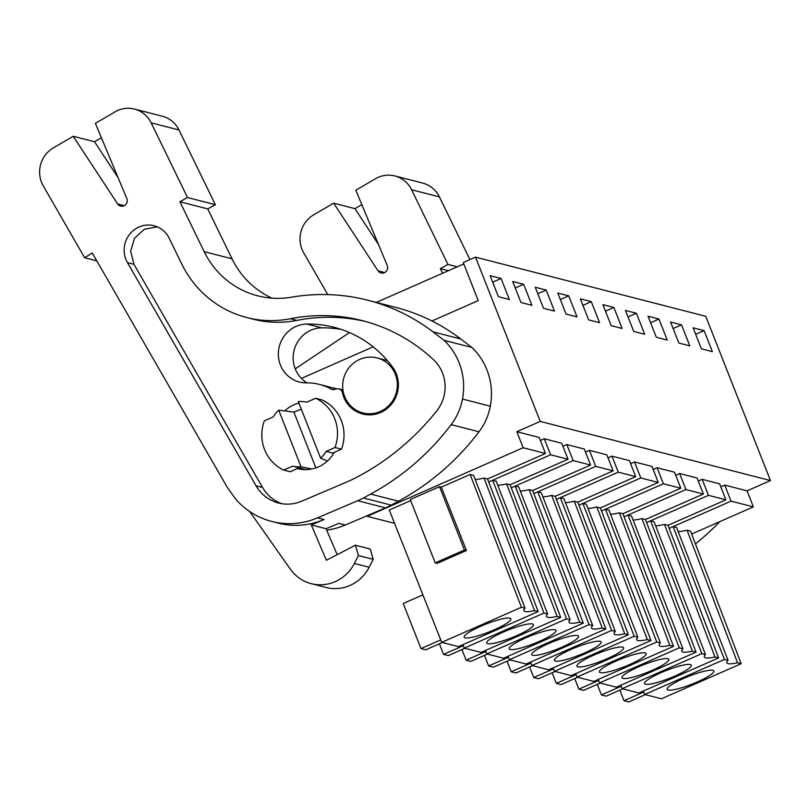 <?xml version="1.0" encoding="UTF-8"?>
<svg xmlns="http://www.w3.org/2000/svg" width="811" height="811" viewBox="0 0 811 811"><rect width="100%" height="100%" fill="white"/><g stroke="black" fill="none" stroke-linecap="round" stroke-linejoin="round"><path stroke-width="1.22" d="M367.028 515.766L367.241 516.323L523.146 447.733L516.84 431.705L539.173 437.443L545.489 453.471L487.553 478.956L484.055 478.054A31.507 5.312 158.5 0 1 475.216 479.473M523.146 447.733L545.489 453.471M516.84 431.705L540.227 421.416L770.45 480.558L705.742 316.29L475.52 257.158L463.243 262.551L478.237 300.617L431.949 320.974M540.369 440.485L544.293 438.761L561.729 443.242L568.035 459.269L510.109 484.745L506.611 483.843A31.507 5.312 158.5 0 1 497.772 485.272M562.925 446.283L566.848 444.55L584.285 449.03L590.59 465.058L532.665 490.543L529.157 489.641A31.507 5.312 158.5 0 1 520.327 491.06M585.481 452.072L589.404 450.348L606.841 454.829L613.146 470.856L555.221 496.332L551.713 495.43A31.507 5.312 158.5 0 1 542.873 496.859M608.037 457.87L611.96 456.137L629.387 460.618L635.702 476.645L577.777 502.131L574.269 501.228A31.507 5.312 158.5 0 1 565.429 502.648M630.593 463.659L634.506 461.935L651.943 466.416L658.258 482.444L600.333 507.919L596.825 507.017A31.507 5.312 158.5 0 1 587.985 508.446M653.139 469.457L657.062 467.724L674.499 472.205L680.814 488.232L622.889 513.718L619.381 512.816A31.507 5.312 158.5 0 1 610.541 514.235M675.695 475.246L679.618 473.523L697.054 478.003L703.37 494.031L645.444 519.506L641.937 518.604A31.507 5.312 158.5 0 1 633.097 520.033M698.251 481.045L702.174 479.311L719.61 483.792L725.926 499.819L668 525.305L664.493 524.403A31.507 5.312 158.5 0 1 655.653 525.822M720.807 486.833L724.73 485.11L747.063 490.848L770.45 480.558M305.341 469.457L305.402 469.62A33.859 32.501 104.4 0 1 304.895 469.346M540.227 421.416L475.52 257.158M301.408 378.402L373.151 346.844M367.241 516.323L394.562 523.338M691.671 534.023L753.378 506.875L747.063 490.848M643.346 691.033L644.704 694.48L724.416 659.414L728.055 660.347L676.617 527.515L673.12 526.623L731.046 501.137L753.378 506.875M678.209 531.621A31.507 5.312 158.5 0 0 687.049 530.201L690.556 531.093L741.173 663.712L737.534 662.78L687.049 530.201M441.711 642.332L521.422 607.267L525.062 608.209A31.507 5.312 158.5 0 0 523.865 610.683A31.507 5.312 158.5 0 0 534.53 610.642L538.169 611.575L458.468 646.641L441.711 642.332L389.29 510.038L410.701 500.62M435.223 562.864L464.45 550L466.437 550.517L437.2 563.371L435.223 562.864L410.275 499.535L439.501 486.671L441.326 487.147L470.116 474.476L473.624 475.378L525.062 608.209M501.076 278.487L490.128 275.669L498.41 296.704L509.369 299.523L501.076 278.487L492.693 282.177M568.744 295.863L557.796 293.055L566.078 314.09L577.027 316.898L568.744 295.863L560.35 299.553M588.634 319.879L599.582 322.697L591.3 301.662L580.352 298.843L588.634 319.879M523.632 284.276L512.684 281.468L520.966 302.503L531.925 305.311L523.632 284.276L515.249 287.966M546.188 290.074L535.24 287.256L543.522 308.292L554.471 311.11L546.188 290.074L537.805 293.764M656.302 337.264L667.25 340.073L658.968 319.037L648.009 316.229L656.302 337.264M681.524 324.836L670.565 322.018L678.858 343.053L689.806 345.871L681.524 324.836L673.13 328.526M611.19 325.677L622.138 328.485L613.856 307.45L602.908 304.642L611.19 325.677M636.412 313.249L625.453 310.431L633.746 331.466L644.694 334.284L636.412 313.249L628.018 316.939M704.08 330.624L693.121 327.816L701.403 348.852L712.362 351.66L704.08 330.624L695.686 334.314M462.909 644.684L464.267 648.131L543.978 613.065L492.672 480.264L550.608 454.789L568.035 459.269M544.293 438.761L550.608 454.789M485.454 650.483L486.823 653.919L566.534 618.854L515.228 486.063L573.154 460.577L590.59 465.058M566.848 444.55L573.154 460.577M508.01 656.271L509.379 659.718L589.08 624.652L537.784 491.851L595.71 466.376L613.146 470.856M589.404 450.348L595.71 466.376M530.566 662.07L531.935 665.507L611.636 630.441L560.34 497.65L618.266 472.164L635.702 476.645M611.96 456.137L618.266 472.164M553.122 667.858L554.491 671.305L634.192 636.24L582.896 503.438L640.822 477.963L658.258 482.444M634.506 461.935L640.822 477.963M575.678 673.657L577.047 677.094L656.748 642.028L605.452 509.237L663.378 483.751L680.814 488.232M657.062 467.724L663.378 483.751M598.234 679.446L599.603 682.892L679.304 647.827L628.008 515.036L685.934 489.55L703.37 494.031M679.618 473.523L685.934 489.55M620.79 685.244L622.149 688.681L701.86 653.615L650.564 520.824L708.49 495.339L725.926 499.819M702.174 479.311L708.49 495.339M724.73 485.11L731.046 501.137M376.334 302.412L463.791 263.94M295.245 368.853L349.48 332.571M301.033 466.791L278.72 410.163A32.764 31.457 -75.6 0 0 273.206 416.935L264.335 420.838A39.313 37.742 -75.6 0 0 283.728 470.066L290.237 471.738L299.107 467.835L292.599 466.163A32.764 31.457 -75.6 0 0 301.033 466.791L311.738 469.001M278.72 410.163L293.896 412.079L301.297 409.17M306.74 402.185A32.764 31.457 -75.6 0 0 298.296 401.546L320.609 458.174A32.764 31.457 -75.6 0 0 326.134 451.413L332.642 453.085L341.512 449.182A39.313 37.742 104.4 0 0 322.119 399.955L315.601 398.282L306.74 402.185M320.609 458.174L327.36 461.074M359.749 359.395A28.395 27.26 -75.6 0 0 342.729 387.739A28.395 27.26 -75.6 0 0 362.943 412.941A28.395 27.26 -75.6 0 0 380.268 411.481A28.395 27.26 -75.6 0 0 397.289 383.137A28.395 27.26 -75.6 0 0 377.074 357.935A28.395 27.26 -75.6 0 0 359.749 359.395M724.416 659.414L673.12 526.623L669.166 528.356M728.055 660.347A31.507 5.312 158.5 0 0 726.859 662.82A31.507 5.312 158.5 0 0 737.534 662.78M644.704 694.48L661.462 698.778L741.173 663.712M622.149 688.681L638.906 692.989L718.617 657.924L668 525.305M599.603 682.892L616.35 687.191L696.061 652.125L645.444 519.506M577.047 677.094L593.794 681.402L673.505 646.337L622.889 513.718M554.491 671.305L571.238 675.604L650.949 640.538L600.333 507.919M531.935 665.507L548.682 669.815L628.393 634.749L577.777 502.131M509.379 659.718L526.136 664.016L605.837 628.951L555.221 496.332M486.823 653.919L503.58 658.228L583.281 623.162L532.665 490.543M464.267 648.131L481.024 652.429L560.725 617.364L510.109 484.745M466.437 550.517L441.326 487.147M521.422 607.267L470.116 474.476M464.45 550L439.501 486.671M534.53 610.642L484.055 478.054M487.553 478.956L538.169 611.575M591.3 301.662L582.906 305.352M658.968 319.037L650.574 322.727M613.856 307.45L605.462 311.14M543.978 613.065L547.618 613.998L496.18 481.166L492.672 480.264L488.719 482.008M566.534 618.854L570.174 619.797L518.736 486.965L515.228 486.063L511.275 487.806M589.08 624.652L592.719 625.585L541.292 492.753L537.784 491.851L533.831 493.595M611.636 630.441L615.275 631.384L563.848 498.552L560.34 497.65L556.387 499.394M634.192 636.24L637.831 637.172L586.404 504.341L582.896 503.438L578.942 505.182M656.748 642.028L660.387 642.971L608.96 510.139L605.452 509.237L601.498 510.981M679.304 647.827L682.943 648.759L631.516 515.928L628.008 515.036L624.054 516.769M701.86 653.615L705.499 654.558L654.061 521.726L650.564 520.824L646.61 522.568M283.728 470.066L292.599 466.163M315.601 398.282A39.313 37.742 -75.6 0 1 334.994 447.51L326.134 451.413M334.994 447.51L341.512 449.182M706.908 670.677A25.121 4.227 158.5 0 0 680.723 679.77A25.121 4.227 158.5 0 0 667.129 689.37A25.121 4.227 158.5 0 0 674.093 689.654A25.121 4.227 158.5 0 0 700.278 680.571A25.121 4.227 158.5 0 0 713.873 670.961A25.121 4.227 158.5 0 0 706.908 670.677M643.741 692.036L623.994 700.724L619.817 690.141M623.994 700.724L628.728 701.941L645.333 694.642M705.499 654.558A31.507 5.312 158.5 0 0 704.313 657.032A31.507 5.312 158.5 0 0 714.978 656.991L718.617 657.924M684.352 664.888A25.121 4.227 158.5 0 0 658.167 673.971A25.121 4.227 158.5 0 0 644.573 683.582A25.121 4.227 158.5 0 0 651.547 683.866A25.121 4.227 158.5 0 0 677.722 674.772A25.121 4.227 158.5 0 0 691.317 665.172A25.121 4.227 158.5 0 0 684.352 664.888M621.185 686.248L601.438 694.936L597.261 684.352M601.438 694.936L606.172 696.152L622.777 688.843M682.943 648.759A31.507 5.312 158.5 0 0 681.757 651.233A31.507 5.312 158.5 0 0 692.422 651.192L696.061 652.125M661.796 659.09A25.121 4.227 158.5 0 0 635.611 668.183A25.121 4.227 158.5 0 0 622.017 677.783A25.121 4.227 158.5 0 0 628.991 678.067A25.121 4.227 158.5 0 0 655.166 668.984A25.121 4.227 158.5 0 0 668.761 659.373A25.121 4.227 158.5 0 0 661.796 659.09M598.63 680.449L578.882 689.137L574.715 678.554M578.882 689.137L583.616 690.354L600.221 683.055M660.387 642.971A31.507 5.312 158.5 0 0 659.201 645.444A31.507 5.312 158.5 0 0 669.866 645.404L673.505 646.337M639.24 653.301A25.121 4.227 158.5 0 0 613.055 662.384A25.121 4.227 158.5 0 0 599.461 671.995A25.121 4.227 158.5 0 0 606.435 672.278A25.121 4.227 158.5 0 0 632.61 663.185A25.121 4.227 158.5 0 0 646.205 653.585A25.121 4.227 158.5 0 0 639.24 653.301M576.074 674.661L556.326 683.349L552.159 672.765M556.326 683.349L561.06 684.565L577.665 677.256M637.831 637.172A31.507 5.312 158.5 0 0 636.645 639.646A31.507 5.312 158.5 0 0 647.31 639.605L650.949 640.538M616.684 647.502A25.121 4.227 158.5 0 0 590.509 656.596A25.121 4.227 158.5 0 0 576.915 666.196A25.121 4.227 158.5 0 0 583.879 666.48A25.121 4.227 158.5 0 0 610.054 657.397A25.121 4.227 158.5 0 0 623.649 647.786A25.121 4.227 158.5 0 0 616.684 647.502M553.518 668.862L533.77 677.55L529.603 666.966M533.77 677.55L538.504 678.766L555.109 671.467M615.275 631.384A31.507 5.312 158.5 0 0 614.089 633.857A31.507 5.312 158.5 0 0 624.754 633.817L628.393 634.749M594.128 641.714A25.121 4.227 158.5 0 0 567.953 650.797A25.121 4.227 158.5 0 0 554.359 660.407A25.121 4.227 158.5 0 0 561.324 660.691A25.121 4.227 158.5 0 0 587.509 651.598A25.121 4.227 158.5 0 0 601.103 641.998A25.121 4.227 158.5 0 0 594.128 641.714M530.962 663.074L511.214 671.761L507.047 661.178M511.214 671.761L515.948 672.978L532.553 665.669M592.719 625.585A31.507 5.312 158.5 0 0 591.533 628.059A31.507 5.312 158.5 0 0 602.198 628.018L605.837 628.951M571.573 635.915A25.121 4.227 158.5 0 0 545.397 645.009A25.121 4.227 158.5 0 0 531.803 654.609A25.121 4.227 158.5 0 0 538.768 654.893A25.121 4.227 158.5 0 0 564.953 645.809A25.121 4.227 158.5 0 0 578.547 636.199A25.121 4.227 158.5 0 0 571.573 635.915M508.416 657.275L488.658 665.963L484.491 655.379M488.658 665.963L493.392 667.179L510.007 659.88M570.174 619.797A31.507 5.312 158.5 0 0 568.977 622.27A31.507 5.312 158.5 0 0 579.642 622.23L583.281 623.162M549.017 630.127A25.121 4.227 158.5 0 0 522.842 639.21A25.121 4.227 158.5 0 0 509.247 648.82A25.121 4.227 158.5 0 0 516.212 649.104A25.121 4.227 158.5 0 0 542.397 640.011A25.121 4.227 158.5 0 0 555.991 630.411A25.121 4.227 158.5 0 0 549.017 630.127M485.86 651.486L466.102 660.174L461.935 649.591M466.102 660.174L470.836 661.391L487.452 654.082M547.618 613.998A31.507 5.312 158.5 0 0 546.421 616.472A31.507 5.312 158.5 0 0 557.086 616.431L560.725 617.364M526.471 624.328A25.121 4.227 158.5 0 0 500.286 633.421A25.121 4.227 158.5 0 0 486.691 643.022A25.121 4.227 158.5 0 0 493.656 643.305A25.121 4.227 158.5 0 0 519.841 634.222A25.121 4.227 158.5 0 0 533.435 624.612A25.121 4.227 158.5 0 0 526.471 624.328M463.304 645.688L443.546 654.376L439.38 643.792M443.546 654.376L448.28 655.592L464.896 648.293M503.915 618.54A25.121 4.227 158.5 0 0 477.73 627.623A25.121 4.227 158.5 0 0 464.135 637.233A25.121 4.227 158.5 0 0 471.1 637.517A25.121 4.227 158.5 0 0 497.285 628.424A25.121 4.227 158.5 0 0 510.879 618.823A25.121 4.227 158.5 0 0 503.915 618.54M440.748 639.899L420.99 648.587L403.239 603.516L422.906 594.858M420.99 648.587L425.734 649.804L442.34 642.494M557.086 616.431L506.611 483.843M579.642 622.23L529.157 489.641M602.198 628.018L551.713 495.43M624.754 633.817L574.269 501.228M647.31 639.605L596.825 507.017M669.866 645.404L619.381 512.816M692.422 651.192L641.937 518.614M714.978 656.991L664.493 524.403M73.233 136.278L117.625 203.936A5.464 5.241 104.4 0 0 126.82 198.563L95.394 123.343L115.101 111.837A27.3 26.216 104.4 0 1 134.444 109.059A27.3 26.216 104.4 0 1 151.17 122.856L187.534 197.549L179.91 201.757L204.21 251.674A87.375 83.878 104.4 0 0 257.716 295.822A87.375 83.878 104.4 0 0 291.595 297.181A196.586 188.73 104.4 0 1 367.839 300.232A196.586 188.73 104.4 0 1 432.952 331.841L444.104 340.336A64.353 61.788 104.4 0 1 462.483 399.053A58.98 56.618 104.4 0 1 451.18 424.64A251.197 241.161 104.4 0 1 370.617 494.071L363.399 497.984A69.898 67.1 104.4 0 1 357.712 500.722L317.547 517.844A76.447 73.395 104.4 0 1 271.695 521.432A76.447 73.395 104.4 0 1 235.494 498.917L227.06 486.955L92.241 252.951L84.658 257.746L43.247 185.871A27.3 26.216 104.4 0 1 53.323 147.906L73.233 136.278L94.542 141.753L101.416 137.748M317.547 517.844L324.055 519.516L311.312 524.95L326.387 560.259L355.4 545.215L358.421 555.535L354.366 563.442A39.313 37.742 104.4 0 1 311.242 583.656A39.313 37.742 104.4 0 1 290.308 569.109L249.737 511.559M246.726 317.527A106.292 102.044 104.4 0 0 290.429 318.713A175.47 168.455 104.4 0 1 362.578 320.69A175.47 168.455 104.4 0 1 433.601 359.81A37.235 35.745 104.4 0 1 436.774 410.822A251.197 241.161 104.4 0 1 350.352 480.467L301.712 501.188A38.715 37.174 104.4 0 1 278.497 503.013A38.715 37.174 104.4 0 1 256.033 485.789L127.439 262.612A24.695 23.712 104.4 0 1 128.99 235.16A24.695 23.712 104.4 0 1 154.06 225.752A24.695 23.712 104.4 0 1 168.394 236.731A24.695 23.712 104.4 0 1 169.185 238.231L181.644 263.818A106.292 102.044 104.4 0 0 246.726 317.527L253.235 319.199A106.292 102.044 104.4 0 0 296.948 320.386A175.47 168.455 104.4 0 1 365.832 321.551M84.658 257.746L96.803 260.868M134.444 109.059L162.271 116.206A27.3 26.216 104.4 0 1 178.988 130.003L215.361 204.696L207.738 208.903L232.037 258.821A87.375 83.878 104.4 0 0 271.949 298.144M367.839 300.232L395.656 307.379A196.586 188.73 104.4 0 1 460.78 338.988L471.931 347.483A64.353 61.788 104.4 0 1 490.31 406.199A58.98 56.618 104.4 0 1 479.007 431.787A251.197 241.161 104.4 0 1 398.444 501.218L391.226 505.131A69.898 67.1 104.4 0 1 385.539 507.868L345.364 524.991A76.447 73.395 104.4 0 1 326.711 530.151M355.4 545.215L370.201 549.017L373.222 559.337L369.167 567.244A39.313 37.742 104.4 0 1 326.042 587.458L311.242 583.656M324.055 519.516A76.447 73.395 104.4 0 1 278.203 523.105L271.695 521.432M311.312 524.95L326.113 528.752L338.856 523.318L345.364 524.991M326.113 528.752L337.173 554.673M444.104 340.336L471.931 347.483M179.91 201.757L207.738 208.903M187.534 197.549L215.361 204.696M118.061 177.589L94.542 141.753M281.792 503.692A38.715 37.174 104.4 0 1 262.541 487.462L133.957 264.285L130.662 251.268L134.535 238.272L144.399 229.219L157.283 226.837M358.421 555.535L373.222 559.337M330.898 388.976A53.11 50.981 104.4 0 0 319.392 384.404A53.11 50.981 104.4 0 0 306.538 382.873A29.49 28.314 104.4 0 1 299.401 382.022A29.49 28.314 104.4 0 1 278.609 350.088A29.49 28.314 104.4 0 1 306.943 324.045A112.08 107.599 104.4 0 1 334.061 327.289A112.08 107.599 104.4 0 1 392.798 367.434A29.49 28.314 104.4 0 1 393.487 401.486A29.49 28.314 104.4 0 1 362.669 413.995A29.49 28.314 104.4 0 1 347.22 403.432A29.49 28.314 104.4 0 1 342.952 394.876A8.739 8.384 104.4 0 1 342.627 393.365A5.464 5.241 104.4 0 0 335.43 389.158A5.464 5.241 104.4 0 1 330.898 388.976L333.341 389.604M334.284 452.356A33.859 32.501 104.4 0 1 318.409 466.893A33.859 32.501 104.4 0 1 297.759 468.636A33.859 32.501 104.4 0 1 297.465 468.555M284.681 410.903A33.859 32.501 104.4 0 1 293.947 404.79A33.859 32.501 104.4 0 1 298.904 403.077M306.234 402.074A33.859 32.501 104.4 0 1 306.984 402.074M307.095 382.863A29.49 28.314 104.4 0 1 294.19 349.957A29.49 28.314 104.4 0 1 321.744 327.847A112.08 107.599 104.4 0 1 341.39 329.459M319.392 384.404L334.193 388.205A53.11 50.981 104.4 0 1 336.413 388.834M442.583 273.277L440.332 268.644L448.392 270.722M327.766 294.606L303.669 252.768A27.3 26.216 104.4 0 1 313.745 214.803L333.656 203.176L378.048 270.823A5.464 5.241 104.4 0 0 387.242 265.461L355.816 190.23L375.513 178.724A27.3 26.216 104.4 0 1 394.866 175.946A27.3 26.216 104.4 0 1 411.582 189.744L447.956 264.447L440.332 268.644M394.866 175.946L422.693 183.093A27.3 26.216 104.4 0 1 439.41 196.891L469.944 259.611M719.833 521.625A251.197 241.161 104.4 0 1 695.433 543.887M447.956 264.447L457.232 266.829M333.656 203.176L354.965 208.65L361.838 204.636M378.484 244.486L354.965 208.65M315.874 467.886L293.896 412.079M354.366 563.442L369.167 567.244M357.712 500.722L385.539 507.868M363.399 497.984L391.226 505.131M370.617 494.071L398.444 501.218M451.18 424.64L479.007 431.787M462.483 399.053L490.31 406.199M432.952 331.841L460.78 338.988M204.21 251.674L232.037 258.821M151.17 122.856L178.988 130.003M117.625 203.936L124.306 205.649M256.033 485.789L262.541 487.462M127.439 262.612L133.957 264.285M290.429 318.713L296.948 320.386M306.943 324.045L321.744 327.847M342.952 394.876L344.168 395.18M342.627 393.365L343.692 393.639M411.582 189.744L439.41 196.891M378.048 270.823L384.728 272.547M305.96 469.62L299.077 467.846M370.333 414.837L362.943 412.941M387.374 360.581L377.074 357.935M338.775 388.875L342.941 389.949"/></g></svg>
